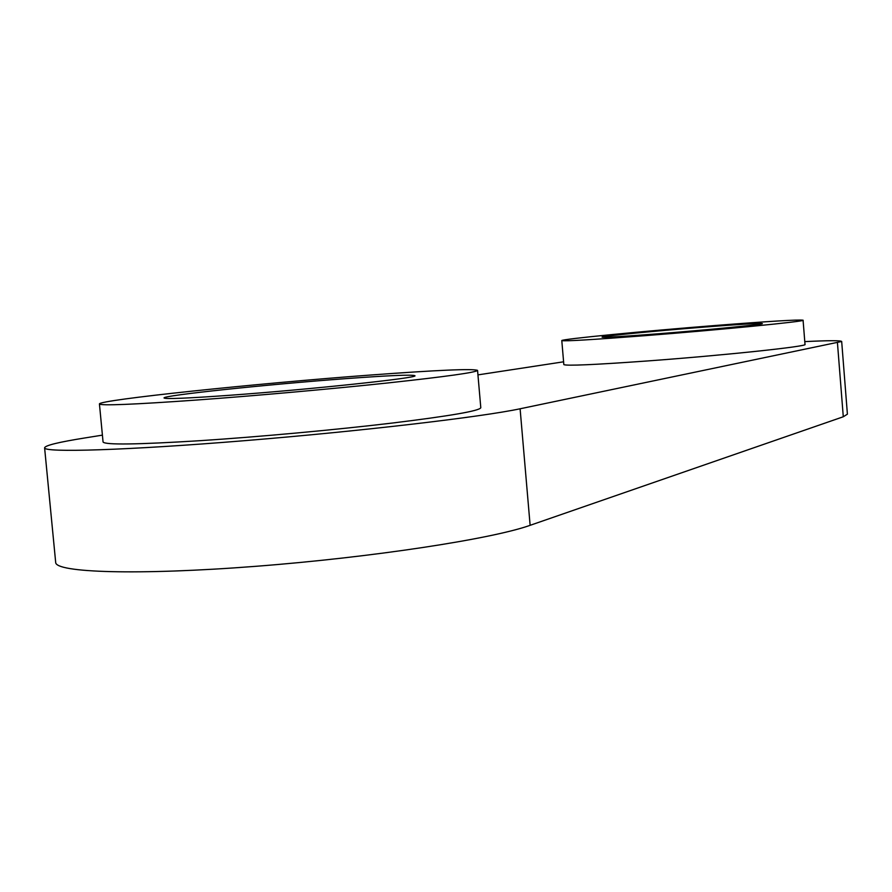 <?xml version="1.0" encoding="UTF-8"?>
<svg xmlns="http://www.w3.org/2000/svg" width="892" height="892" viewBox="0 0 892 892"><rect width="100%" height="100%" fill="white"/><g stroke="black" fill="none" stroke-linecap="round" stroke-linejoin="round"><path stroke-width="1.34" d="M644.414 335.715C591.742 339.763 564.201 341.391 561.793 340.588C560.343 339.239 643.935 331.099 715.886 325.446C769.595 321.243 798.663 319.503 803.079 320.206C806.769 321.298 720.446 329.806 644.414 335.715M803.079 320.206L805.008 344.412C808.754 346.341 722.542 355.495 646.51 361.026C593.849 364.795 566.297 365.988 563.833 364.594L561.793 340.588M196.117 400.073C133.354 404.522 101.119 405.827 99.436 403.976C97.986 400.006 257.654 383.359 370.47 375.041C437.091 370.102 472.782 368.541 477.555 370.381C476.272 372.399 446.491 376.569 388.221 382.902C331.523 388.945 255.056 395.792 196.117 400.073M477.555 370.381L480.799 407.722C479.606 410.866 449.947 415.995 391.8 423.109C335.214 429.844 258.825 436.857 199.908 440.693C137.145 444.584 104.866 445.019 103.059 441.986L99.436 403.976M657.449 333.842C622.326 336.552 603.862 337.644 602.055 337.12C600.829 336.251 656.623 330.809 704.892 327.029C740.471 324.253 759.605 323.105 762.303 323.584C764.5 324.342 707.512 329.94 657.449 333.842M229.422 395.301C187.242 398.311 165.455 399.203 164.039 397.977C162.166 395.479 268.715 384.307 344.903 378.71C388.767 375.476 412.093 374.473 414.858 375.699C420.177 377.706 310.606 389.458 229.422 395.301M804.785 341.614C828.545 340.454 840.844 340.41 841.68 341.48L520.103 408.781C481.847 416.932 361.572 431.137 244.129 440.715C126.564 450.337 43.485 452.813 44.6 447.806C45.18 445.442 58.515 442.176 84.595 437.994L102.413 435.14M477.945 374.885L563.599 361.806M44.6 447.806L55.672 562.328C55.081 572.753 138.438 575.407 255.725 566.32C372.867 557.31 492.429 538.835 530.127 525.321L843.286 416.765L847.4 414.167L841.68 341.48M843.286 416.765L837.454 342.907M530.127 525.321L520.103 408.781"/></g></svg>
